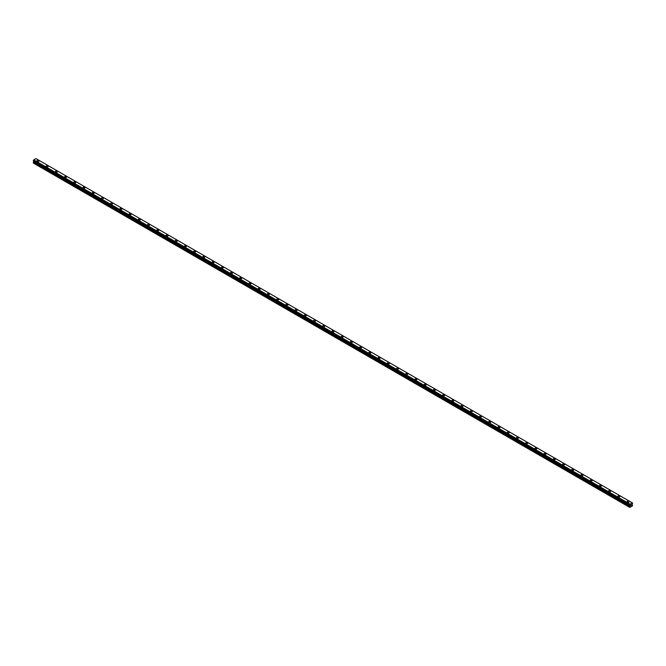 <?xml version="1.0" encoding="UTF-8"?>
<svg xmlns="http://www.w3.org/2000/svg" width="666" height="666" viewBox="0 0 666 666"><rect width="100%" height="100%" fill="white"/><g stroke="black" fill="none" stroke-linecap="round" stroke-linejoin="round"><path stroke-width="1" d="M36.88 160.997A1.032 0.599 180 0 1 37.512 160.448A1.032 0.599 180 0 1 38.645 160.581A1.032 0.599 180 0 1 38.944 161.006A1.032 0.599 180 0 1 38.303 161.555A1.032 0.599 180 0 1 37.179 161.422A1.032 0.599 180 0 1 36.88 160.997A1.032 0.599 180 0 1 37.512 160.448A1.032 0.599 180 0 1 38.645 160.581A1.032 0.599 180 0 1 38.944 160.997M46.104 166.325A1.032 0.599 180 0 1 46.737 165.776A1.032 0.599 180 0 1 47.86 165.901A1.032 0.599 180 0 1 48.168 166.325A1.032 0.599 180 0 1 47.527 166.875A1.032 0.599 180 0 1 46.404 166.75A1.032 0.599 180 0 1 46.104 166.325A1.032 0.599 180 0 1 46.737 165.776A1.032 0.599 180 0 1 47.86 165.901A1.032 0.599 180 0 1 48.168 166.325M55.32 171.645A1.032 0.599 180 0 1 55.961 171.095A1.032 0.599 180 0 1 57.085 171.229A1.032 0.599 180 0 1 57.384 171.653A1.032 0.599 180 0 1 56.752 172.203A1.032 0.599 180 0 1 55.628 172.069A1.032 0.599 180 0 1 55.32 171.645A1.032 0.599 180 0 1 55.961 171.095A1.032 0.599 180 0 1 57.085 171.229A1.032 0.599 180 0 1 57.384 171.645M66.309 176.557A1.032 0.599 180 0 1 66.608 176.973A1.032 0.599 180 0 1 65.967 177.522A1.032 0.599 180 0 1 64.843 177.397A1.032 0.599 180 0 1 64.544 176.973A1.032 0.599 180 0 1 65.176 176.423A1.032 0.599 180 0 1 66.309 176.557M64.544 176.973A1.032 0.599 180 0 1 65.176 176.423A1.032 0.599 180 0 1 66.309 176.548A1.032 0.599 180 0 1 66.608 176.973M73.768 182.301A1.032 0.599 180 0 1 74.401 181.751A1.032 0.599 180 0 1 75.524 181.876A1.032 0.599 180 0 1 75.832 182.301M75.524 181.876A1.032 0.599 180 0 1 75.832 182.293A1.032 0.599 180 0 1 75.191 182.85A1.032 0.599 180 0 1 74.068 182.717A1.032 0.599 180 0 1 73.768 182.293A1.032 0.599 180 0 1 74.401 181.743A1.032 0.599 180 0 1 75.524 181.876M82.984 187.621A1.032 0.599 180 0 1 83.625 187.071A1.032 0.599 180 0 1 84.748 187.196A1.032 0.599 180 0 1 85.048 187.621A1.032 0.599 180 0 1 84.416 188.17A1.032 0.599 180 0 1 83.292 188.045A1.032 0.599 180 0 1 82.984 187.621A1.032 0.599 180 0 1 83.625 187.071A1.032 0.599 180 0 1 84.748 187.204A1.032 0.599 180 0 1 85.048 187.621M92.208 192.949A1.032 0.599 180 0 1 92.849 192.391A1.032 0.599 180 0 1 93.973 192.524A1.032 0.599 180 0 1 94.272 192.949A1.032 0.599 180 0 1 93.631 193.498A1.032 0.599 180 0 1 92.507 193.365A1.032 0.599 180 0 1 92.208 192.949A1.032 0.599 180 0 1 92.849 192.399A1.032 0.599 180 0 1 93.973 192.524A1.032 0.599 180 0 1 94.272 192.949M101.432 198.268A1.032 0.599 180 0 1 102.064 197.719A1.032 0.599 180 0 1 103.188 197.844A1.032 0.599 180 0 1 103.496 198.268A1.032 0.599 180 0 1 102.855 198.818A1.032 0.599 180 0 1 101.732 198.693A1.032 0.599 180 0 1 101.432 198.268A1.032 0.599 180 0 1 102.064 197.719A1.032 0.599 180 0 1 103.188 197.852A1.032 0.599 180 0 1 103.496 198.268M110.648 203.596A1.032 0.599 180 0 1 111.289 203.038A1.032 0.599 180 0 1 112.412 203.172A1.032 0.599 180 0 1 112.712 203.596A1.032 0.599 180 0 1 112.079 204.146A1.032 0.599 180 0 1 110.956 204.012A1.032 0.599 180 0 1 110.648 203.596A1.032 0.599 180 0 1 111.289 203.047A1.032 0.599 180 0 1 112.412 203.172A1.032 0.599 180 0 1 112.712 203.596M119.872 208.916A1.032 0.599 180 0 1 120.513 208.366A1.032 0.599 180 0 1 121.637 208.491A1.032 0.599 180 0 1 121.936 208.916A1.032 0.599 180 0 1 121.304 209.465A1.032 0.599 180 0 1 120.171 209.34A1.032 0.599 180 0 1 119.872 208.916A1.032 0.599 180 0 1 120.513 208.366A1.032 0.599 180 0 1 121.637 208.5A1.032 0.599 180 0 1 121.936 208.916M129.096 214.244A1.032 0.599 180 0 1 129.728 213.686A1.032 0.599 180 0 1 130.852 213.819A1.032 0.599 180 0 1 131.16 214.244A1.032 0.599 180 0 1 130.519 214.793A1.032 0.599 180 0 1 129.395 214.66A1.032 0.599 180 0 1 129.096 214.244A1.032 0.599 180 0 1 129.728 213.694A1.032 0.599 180 0 1 130.852 213.819A1.032 0.599 180 0 1 131.16 214.244M138.312 219.564A1.032 0.599 180 0 1 138.953 219.014A1.032 0.599 180 0 1 140.076 219.139A1.032 0.599 180 0 1 140.376 219.564A1.032 0.599 180 0 1 139.743 220.113A1.032 0.599 180 0 1 138.62 219.988A1.032 0.599 180 0 1 138.312 219.564A1.032 0.599 180 0 1 138.953 219.014A1.032 0.599 180 0 1 140.076 219.147A1.032 0.599 180 0 1 140.376 219.564M147.536 224.892A1.032 0.599 180 0 1 148.177 224.334A1.032 0.599 180 0 1 149.301 224.467A1.032 0.599 180 0 1 149.6 224.892A1.032 0.599 180 0 1 148.968 225.441A1.032 0.599 180 0 1 147.835 225.308A1.032 0.599 180 0 1 147.536 224.892A1.032 0.599 180 0 1 148.177 224.342A1.032 0.599 180 0 1 149.301 224.467A1.032 0.599 180 0 1 149.6 224.892M156.76 230.211A1.032 0.599 180 0 1 157.392 229.662A1.032 0.599 180 0 1 158.525 229.795A1.032 0.599 180 0 1 158.824 230.211A1.032 0.599 180 0 1 158.183 230.761A1.032 0.599 180 0 1 157.059 230.636A1.032 0.599 180 0 1 156.76 230.211A1.032 0.599 180 0 1 157.392 229.662A1.032 0.599 180 0 1 158.525 229.795A1.032 0.599 180 0 1 158.824 230.211M165.984 235.539A1.032 0.599 180 0 1 166.617 234.99A1.032 0.599 180 0 1 167.74 235.115A1.032 0.599 180 0 1 168.048 235.539A1.032 0.599 180 0 1 167.407 236.089A1.032 0.599 180 0 1 166.284 235.955A1.032 0.599 180 0 1 165.984 235.539A1.032 0.599 180 0 1 166.617 234.99A1.032 0.599 180 0 1 167.74 235.115A1.032 0.599 180 0 1 168.048 235.539M175.2 240.859A1.032 0.599 180 0 1 175.841 240.309A1.032 0.599 180 0 1 176.965 240.443A1.032 0.599 180 0 1 177.264 240.859A1.032 0.599 180 0 1 176.632 241.408A1.032 0.599 180 0 1 175.508 241.283A1.032 0.599 180 0 1 175.2 240.859A1.032 0.599 180 0 1 175.841 240.309A1.032 0.599 180 0 1 176.965 240.443A1.032 0.599 180 0 1 177.264 240.859M184.424 246.187A1.032 0.599 180 0 1 185.056 245.637A1.032 0.599 180 0 1 186.189 245.762A1.032 0.599 180 0 1 186.488 246.187A1.032 0.599 180 0 1 185.847 246.736A1.032 0.599 180 0 1 184.723 246.603A1.032 0.599 180 0 1 184.424 246.187A1.032 0.599 180 0 1 185.056 245.637A1.032 0.599 180 0 1 186.189 245.762A1.032 0.599 180 0 1 186.488 246.187M193.648 251.507A1.032 0.599 180 0 1 194.281 250.957A1.032 0.599 180 0 1 195.404 251.09A1.032 0.599 180 0 1 195.712 251.507A1.032 0.599 180 0 1 195.071 252.056A1.032 0.599 180 0 1 193.948 251.931A1.032 0.599 180 0 1 193.648 251.507A1.032 0.599 180 0 1 194.281 250.957A1.032 0.599 180 0 1 195.404 251.09A1.032 0.599 180 0 1 195.712 251.507M202.864 256.835A1.032 0.599 180 0 1 203.505 256.285A1.032 0.599 180 0 1 204.629 256.41A1.032 0.599 180 0 1 204.928 256.835A1.032 0.599 180 0 1 204.296 257.384A1.032 0.599 180 0 1 203.172 257.251A1.032 0.599 180 0 1 202.864 256.835A1.032 0.599 180 0 1 203.505 256.285A1.032 0.599 180 0 1 204.629 256.41A1.032 0.599 180 0 1 204.928 256.835M212.088 262.154A1.032 0.599 180 0 1 212.729 261.605A1.032 0.599 180 0 1 213.853 261.738A1.032 0.599 180 0 1 214.152 262.154A1.032 0.599 180 0 1 213.511 262.704A1.032 0.599 180 0 1 212.387 262.579A1.032 0.599 180 0 1 212.088 262.154A1.032 0.599 180 0 1 212.729 261.605A1.032 0.599 180 0 1 213.853 261.738A1.032 0.599 180 0 1 214.152 262.154M221.312 267.482A1.032 0.599 180 0 1 221.945 266.933A1.032 0.599 180 0 1 223.068 267.058A1.032 0.599 180 0 1 223.376 267.482A1.032 0.599 180 0 1 222.735 268.032A1.032 0.599 180 0 1 221.612 267.899A1.032 0.599 180 0 1 221.312 267.482A1.032 0.599 180 0 1 221.945 266.933A1.032 0.599 180 0 1 223.068 267.058A1.032 0.599 180 0 1 223.376 267.482M230.528 272.802A1.032 0.599 180 0 1 231.169 272.252A1.032 0.599 180 0 1 232.292 272.386A1.032 0.599 180 0 1 232.592 272.81A1.032 0.599 180 0 1 231.959 273.351A1.032 0.599 180 0 1 230.836 273.226A1.032 0.599 180 0 1 230.528 272.802A1.032 0.599 180 0 1 231.169 272.252A1.032 0.599 180 0 1 232.292 272.386A1.032 0.599 180 0 1 232.592 272.802M239.752 278.13A1.032 0.599 180 0 1 240.393 277.58A1.032 0.599 180 0 1 241.517 277.705A1.032 0.599 180 0 1 241.816 278.13A1.032 0.599 180 0 1 241.184 278.679A1.032 0.599 180 0 1 240.051 278.546A1.032 0.599 180 0 1 239.752 278.13A1.032 0.599 180 0 1 240.393 277.58A1.032 0.599 180 0 1 241.517 277.705A1.032 0.599 180 0 1 241.816 278.13M248.976 283.45A1.032 0.599 180 0 1 249.608 282.9A1.032 0.599 180 0 1 250.732 283.033A1.032 0.599 180 0 1 251.04 283.458A1.032 0.599 180 0 1 250.399 284.007A1.032 0.599 180 0 1 249.275 283.874A1.032 0.599 180 0 1 248.976 283.45A1.032 0.599 180 0 1 249.608 282.9A1.032 0.599 180 0 1 250.732 283.033A1.032 0.599 180 0 1 251.04 283.45M258.192 288.778A1.032 0.599 180 0 1 258.833 288.228A1.032 0.599 180 0 1 259.956 288.353A1.032 0.599 180 0 1 260.256 288.778A1.032 0.599 180 0 1 259.623 289.327A1.032 0.599 180 0 1 258.5 289.202A1.032 0.599 180 0 1 258.192 288.778A1.032 0.599 180 0 1 258.833 288.228A1.032 0.599 180 0 1 259.956 288.353A1.032 0.599 180 0 1 260.256 288.778M267.416 294.106A1.032 0.599 180 0 1 268.057 293.548A1.032 0.599 180 0 1 269.181 293.681A1.032 0.599 180 0 1 269.48 294.106M269.181 293.681A1.032 0.599 180 0 1 269.48 294.097A1.032 0.599 180 0 1 268.848 294.655A1.032 0.599 180 0 1 267.715 294.522A1.032 0.599 180 0 1 267.416 294.097A1.032 0.599 180 0 1 268.057 293.548A1.032 0.599 180 0 1 269.181 293.681M276.64 299.425A1.032 0.599 180 0 1 277.272 298.876A1.032 0.599 180 0 1 278.405 299.001A1.032 0.599 180 0 1 278.704 299.425A1.032 0.599 180 0 1 278.063 299.975A1.032 0.599 180 0 1 276.939 299.85A1.032 0.599 180 0 1 276.64 299.425A1.032 0.599 180 0 1 277.272 298.876A1.032 0.599 180 0 1 278.405 299.009A1.032 0.599 180 0 1 278.704 299.425M285.864 304.745A1.032 0.599 180 0 1 286.497 304.195A1.032 0.599 180 0 1 287.62 304.329A1.032 0.599 180 0 1 287.928 304.753A1.032 0.599 180 0 1 287.287 305.303A1.032 0.599 180 0 1 286.164 305.17A1.032 0.599 180 0 1 285.864 304.745A1.032 0.599 180 0 1 286.497 304.204A1.032 0.599 180 0 1 287.62 304.329A1.032 0.599 180 0 1 287.928 304.745M295.08 310.073A1.032 0.599 180 0 1 295.721 309.524A1.032 0.599 180 0 1 296.845 309.648A1.032 0.599 180 0 1 297.144 310.073A1.032 0.599 180 0 1 296.512 310.622A1.032 0.599 180 0 1 295.388 310.498A1.032 0.599 180 0 1 295.08 310.073A1.032 0.599 180 0 1 295.721 309.524A1.032 0.599 180 0 1 296.845 309.657A1.032 0.599 180 0 1 297.144 310.073M304.304 315.393A1.032 0.599 180 0 1 304.936 314.843A1.032 0.599 180 0 1 306.069 314.976A1.032 0.599 180 0 1 306.368 315.401A1.032 0.599 180 0 1 305.727 315.95A1.032 0.599 180 0 1 304.603 315.817A1.032 0.599 180 0 1 304.304 315.393A1.032 0.599 180 0 1 304.936 314.851A1.032 0.599 180 0 1 306.069 314.976A1.032 0.599 180 0 1 306.368 315.393M313.528 320.721A1.032 0.599 180 0 1 314.161 320.171A1.032 0.599 180 0 1 315.284 320.296A1.032 0.599 180 0 1 315.592 320.721A1.032 0.599 180 0 1 314.951 321.27A1.032 0.599 180 0 1 313.828 321.145A1.032 0.599 180 0 1 313.528 320.721A1.032 0.599 180 0 1 314.161 320.171A1.032 0.599 180 0 1 315.284 320.304A1.032 0.599 180 0 1 315.592 320.721M322.744 326.049A1.032 0.599 180 0 1 323.385 325.491A1.032 0.599 180 0 1 324.509 325.624A1.032 0.599 180 0 1 324.808 326.049A1.032 0.599 180 0 1 324.175 326.598A1.032 0.599 180 0 1 323.052 326.465A1.032 0.599 180 0 1 322.744 326.049A1.032 0.599 180 0 1 323.385 325.499A1.032 0.599 180 0 1 324.509 325.624A1.032 0.599 180 0 1 324.808 326.049M331.968 331.368A1.032 0.599 180 0 1 332.609 330.819A1.032 0.599 180 0 1 333.733 330.944A1.032 0.599 180 0 1 334.032 331.368A1.032 0.599 180 0 1 333.391 331.918A1.032 0.599 180 0 1 332.267 331.793A1.032 0.599 180 0 1 331.968 331.368A1.032 0.599 180 0 1 332.609 330.819A1.032 0.599 180 0 1 333.733 330.952A1.032 0.599 180 0 1 334.032 331.368M341.192 336.696A1.032 0.599 180 0 1 341.825 336.139A1.032 0.599 180 0 1 342.948 336.272A1.032 0.599 180 0 1 343.256 336.696A1.032 0.599 180 0 1 342.615 337.246A1.032 0.599 180 0 1 341.491 337.113A1.032 0.599 180 0 1 341.192 336.696A1.032 0.599 180 0 1 341.825 336.147A1.032 0.599 180 0 1 342.948 336.272A1.032 0.599 180 0 1 343.256 336.696M352.172 341.6A1.032 0.599 180 0 1 352.472 342.016A1.032 0.599 180 0 1 351.839 342.565A1.032 0.599 180 0 1 350.716 342.441A1.032 0.599 180 0 1 350.408 342.016A1.032 0.599 180 0 1 351.049 341.467A1.032 0.599 180 0 1 352.172 341.6M350.408 342.016A1.032 0.599 180 0 1 351.049 341.467A1.032 0.599 180 0 1 352.172 341.591A1.032 0.599 180 0 1 352.472 342.016M359.632 347.344A1.032 0.599 180 0 1 360.273 346.786A1.032 0.599 180 0 1 361.397 346.919A1.032 0.599 180 0 1 361.696 347.344A1.032 0.599 180 0 1 361.064 347.893A1.032 0.599 180 0 1 359.931 347.76A1.032 0.599 180 0 1 359.632 347.344A1.032 0.599 180 0 1 360.273 346.795A1.032 0.599 180 0 1 361.397 346.919A1.032 0.599 180 0 1 361.696 347.344M368.856 352.664A1.032 0.599 180 0 1 369.488 352.114A1.032 0.599 180 0 1 370.612 352.239A1.032 0.599 180 0 1 370.92 352.664A1.032 0.599 180 0 1 370.279 353.213A1.032 0.599 180 0 1 369.155 353.088A1.032 0.599 180 0 1 368.856 352.664A1.032 0.599 180 0 1 369.488 352.114A1.032 0.599 180 0 1 370.612 352.247A1.032 0.599 180 0 1 370.92 352.664M378.072 357.992A1.032 0.599 180 0 1 378.713 357.434A1.032 0.599 180 0 1 379.836 357.567A1.032 0.599 180 0 1 380.136 357.992A1.032 0.599 180 0 1 379.503 358.541A1.032 0.599 180 0 1 378.38 358.408A1.032 0.599 180 0 1 378.072 357.992A1.032 0.599 180 0 1 378.713 357.442A1.032 0.599 180 0 1 379.836 357.567A1.032 0.599 180 0 1 380.136 357.992M387.296 363.311A1.032 0.599 180 0 1 387.937 362.762A1.032 0.599 180 0 1 389.061 362.895A1.032 0.599 180 0 1 389.36 363.311A1.032 0.599 180 0 1 388.728 363.861A1.032 0.599 180 0 1 387.595 363.736A1.032 0.599 180 0 1 387.296 363.311A1.032 0.599 180 0 1 387.937 362.762A1.032 0.599 180 0 1 389.061 362.895A1.032 0.599 180 0 1 389.36 363.311M396.52 368.639A1.032 0.599 180 0 1 397.152 368.09A1.032 0.599 180 0 1 398.285 368.215A1.032 0.599 180 0 1 398.584 368.639A1.032 0.599 180 0 1 397.943 369.189A1.032 0.599 180 0 1 396.819 369.056A1.032 0.599 180 0 1 396.52 368.639A1.032 0.599 180 0 1 397.152 368.09A1.032 0.599 180 0 1 398.285 368.215A1.032 0.599 180 0 1 398.584 368.639M405.744 373.959A1.032 0.599 180 0 1 406.377 373.41A1.032 0.599 180 0 1 407.5 373.543A1.032 0.599 180 0 1 407.808 373.959A1.032 0.599 180 0 1 407.167 374.508A1.032 0.599 180 0 1 406.044 374.384A1.032 0.599 180 0 1 405.744 373.959A1.032 0.599 180 0 1 406.377 373.41A1.032 0.599 180 0 1 407.5 373.543A1.032 0.599 180 0 1 407.808 373.959M414.96 379.287A1.032 0.599 180 0 1 415.601 378.738A1.032 0.599 180 0 1 416.725 378.862A1.032 0.599 180 0 1 417.024 379.287A1.032 0.599 180 0 1 416.392 379.836A1.032 0.599 180 0 1 415.268 379.703A1.032 0.599 180 0 1 414.96 379.287A1.032 0.599 180 0 1 415.601 378.738A1.032 0.599 180 0 1 416.725 378.862A1.032 0.599 180 0 1 417.024 379.287M424.184 384.607A1.032 0.599 180 0 1 424.816 384.057A1.032 0.599 180 0 1 425.949 384.19A1.032 0.599 180 0 1 426.248 384.607A1.032 0.599 180 0 1 425.607 385.156A1.032 0.599 180 0 1 424.483 385.031A1.032 0.599 180 0 1 424.184 384.607A1.032 0.599 180 0 1 424.816 384.057A1.032 0.599 180 0 1 425.949 384.19A1.032 0.599 180 0 1 426.248 384.607M433.408 389.935A1.032 0.599 180 0 1 434.041 389.385A1.032 0.599 180 0 1 435.164 389.51A1.032 0.599 180 0 1 435.472 389.935A1.032 0.599 180 0 1 434.831 390.484A1.032 0.599 180 0 1 433.708 390.351A1.032 0.599 180 0 1 433.408 389.935A1.032 0.599 180 0 1 434.041 389.385A1.032 0.599 180 0 1 435.164 389.51A1.032 0.599 180 0 1 435.472 389.935M442.624 395.254A1.032 0.599 180 0 1 443.265 394.705A1.032 0.599 180 0 1 444.388 394.838A1.032 0.599 180 0 1 444.688 395.254A1.032 0.599 180 0 1 444.055 395.804A1.032 0.599 180 0 1 442.932 395.679A1.032 0.599 180 0 1 442.624 395.254A1.032 0.599 180 0 1 443.265 394.705A1.032 0.599 180 0 1 444.388 394.838A1.032 0.599 180 0 1 444.688 395.254M451.848 400.582A1.032 0.599 180 0 1 452.489 400.033A1.032 0.599 180 0 1 453.613 400.158A1.032 0.599 180 0 1 453.912 400.582A1.032 0.599 180 0 1 453.271 401.132A1.032 0.599 180 0 1 452.147 400.999A1.032 0.599 180 0 1 451.848 400.582A1.032 0.599 180 0 1 452.489 400.033A1.032 0.599 180 0 1 453.613 400.158A1.032 0.599 180 0 1 453.912 400.582M461.072 405.91A1.032 0.599 180 0 1 461.705 405.353A1.032 0.599 180 0 1 462.828 405.486A1.032 0.599 180 0 1 463.136 405.91M462.828 405.486A1.032 0.599 180 0 1 463.136 405.902A1.032 0.599 180 0 1 462.495 406.451A1.032 0.599 180 0 1 461.372 406.327A1.032 0.599 180 0 1 461.072 405.902A1.032 0.599 180 0 1 461.705 405.353A1.032 0.599 180 0 1 462.828 405.486M470.288 411.23A1.032 0.599 180 0 1 470.929 410.681A1.032 0.599 180 0 1 472.052 410.805A1.032 0.599 180 0 1 472.352 411.23A1.032 0.599 180 0 1 471.719 411.779A1.032 0.599 180 0 1 470.596 411.646A1.032 0.599 180 0 1 470.288 411.23A1.032 0.599 180 0 1 470.929 410.681A1.032 0.599 180 0 1 472.052 410.805A1.032 0.599 180 0 1 472.352 411.23M479.512 416.55A1.032 0.599 180 0 1 480.153 416A1.032 0.599 180 0 1 481.277 416.133A1.032 0.599 180 0 1 481.576 416.558A1.032 0.599 180 0 1 480.944 417.107A1.032 0.599 180 0 1 479.811 416.974A1.032 0.599 180 0 1 479.512 416.55A1.032 0.599 180 0 1 480.153 416A1.032 0.599 180 0 1 481.277 416.133A1.032 0.599 180 0 1 481.576 416.55M488.736 421.878A1.032 0.599 180 0 1 489.368 421.328A1.032 0.599 180 0 1 490.492 421.453A1.032 0.599 180 0 1 490.8 421.878A1.032 0.599 180 0 1 490.159 422.427A1.032 0.599 180 0 1 489.035 422.302A1.032 0.599 180 0 1 488.736 421.878A1.032 0.599 180 0 1 489.368 421.328A1.032 0.599 180 0 1 490.492 421.453A1.032 0.599 180 0 1 490.8 421.878M497.952 427.197A1.032 0.599 180 0 1 498.593 426.648A1.032 0.599 180 0 1 499.716 426.781A1.032 0.599 180 0 1 500.016 427.206A1.032 0.599 180 0 1 499.383 427.755A1.032 0.599 180 0 1 498.26 427.622A1.032 0.599 180 0 1 497.952 427.197A1.032 0.599 180 0 1 498.593 426.648A1.032 0.599 180 0 1 499.716 426.781A1.032 0.599 180 0 1 500.016 427.197M507.176 432.525A1.032 0.599 180 0 1 507.817 431.976A1.032 0.599 180 0 1 508.941 432.101A1.032 0.599 180 0 1 509.24 432.525A1.032 0.599 180 0 1 508.608 433.075A1.032 0.599 180 0 1 507.475 432.95A1.032 0.599 180 0 1 507.176 432.525A1.032 0.599 180 0 1 507.817 431.976A1.032 0.599 180 0 1 508.941 432.109A1.032 0.599 180 0 1 509.24 432.525M516.4 437.845A1.032 0.599 180 0 1 517.032 437.296A1.032 0.599 180 0 1 518.165 437.429A1.032 0.599 180 0 1 518.464 437.853A1.032 0.599 180 0 1 517.823 438.403A1.032 0.599 180 0 1 516.699 438.27A1.032 0.599 180 0 1 516.4 437.845A1.032 0.599 180 0 1 517.032 437.304A1.032 0.599 180 0 1 518.165 437.429A1.032 0.599 180 0 1 518.464 437.845M525.624 443.173A1.032 0.599 180 0 1 526.257 442.624A1.032 0.599 180 0 1 527.38 442.748A1.032 0.599 180 0 1 527.688 443.173A1.032 0.599 180 0 1 527.047 443.723A1.032 0.599 180 0 1 525.924 443.598A1.032 0.599 180 0 1 525.624 443.173A1.032 0.599 180 0 1 526.257 442.624A1.032 0.599 180 0 1 527.38 442.757A1.032 0.599 180 0 1 527.688 443.173M534.84 448.493A1.032 0.599 180 0 1 535.481 447.943A1.032 0.599 180 0 1 536.605 448.076A1.032 0.599 180 0 1 536.904 448.501A1.032 0.599 180 0 1 536.272 449.05A1.032 0.599 180 0 1 535.148 448.917A1.032 0.599 180 0 1 534.84 448.493A1.032 0.599 180 0 1 535.481 447.952A1.032 0.599 180 0 1 536.605 448.076A1.032 0.599 180 0 1 536.904 448.493M545.829 453.404A1.032 0.599 180 0 1 546.128 453.821A1.032 0.599 180 0 1 545.487 454.37A1.032 0.599 180 0 1 544.363 454.245A1.032 0.599 180 0 1 544.064 453.821A1.032 0.599 180 0 1 544.696 453.271A1.032 0.599 180 0 1 545.829 453.404M544.064 453.821A1.032 0.599 180 0 1 544.696 453.271A1.032 0.599 180 0 1 545.829 453.396A1.032 0.599 180 0 1 546.128 453.821M553.288 459.149A1.032 0.599 180 0 1 553.921 458.591A1.032 0.599 180 0 1 555.044 458.724A1.032 0.599 180 0 1 555.352 459.149A1.032 0.599 180 0 1 554.711 459.698A1.032 0.599 180 0 1 553.588 459.565A1.032 0.599 180 0 1 553.288 459.149A1.032 0.599 180 0 1 553.921 458.599A1.032 0.599 180 0 1 555.044 458.724A1.032 0.599 180 0 1 555.352 459.149M562.504 464.468A1.032 0.599 180 0 1 563.145 463.919A1.032 0.599 180 0 1 564.269 464.044A1.032 0.599 180 0 1 564.568 464.468A1.032 0.599 180 0 1 563.936 465.018A1.032 0.599 180 0 1 562.812 464.893A1.032 0.599 180 0 1 562.504 464.468A1.032 0.599 180 0 1 563.145 463.919A1.032 0.599 180 0 1 564.269 464.052A1.032 0.599 180 0 1 564.568 464.468M571.728 469.796A1.032 0.599 180 0 1 572.369 469.239A1.032 0.599 180 0 1 573.493 469.372A1.032 0.599 180 0 1 573.792 469.796A1.032 0.599 180 0 1 573.151 470.346A1.032 0.599 180 0 1 572.027 470.213A1.032 0.599 180 0 1 571.728 469.796A1.032 0.599 180 0 1 572.369 469.247A1.032 0.599 180 0 1 573.493 469.372A1.032 0.599 180 0 1 573.792 469.796M580.952 475.116A1.032 0.599 180 0 1 581.585 474.567A1.032 0.599 180 0 1 582.708 474.692A1.032 0.599 180 0 1 583.016 475.116A1.032 0.599 180 0 1 582.375 475.666A1.032 0.599 180 0 1 581.252 475.541A1.032 0.599 180 0 1 580.952 475.116A1.032 0.599 180 0 1 581.585 474.567A1.032 0.599 180 0 1 582.708 474.7A1.032 0.599 180 0 1 583.016 475.116M590.168 480.444A1.032 0.599 180 0 1 590.809 479.886A1.032 0.599 180 0 1 591.932 480.02A1.032 0.599 180 0 1 592.232 480.444A1.032 0.599 180 0 1 591.599 480.994A1.032 0.599 180 0 1 590.476 480.86A1.032 0.599 180 0 1 590.168 480.444A1.032 0.599 180 0 1 590.809 479.895A1.032 0.599 180 0 1 591.932 480.02A1.032 0.599 180 0 1 592.232 480.444M599.392 485.764A1.032 0.599 180 0 1 600.033 485.214A1.032 0.599 180 0 1 601.157 485.348A1.032 0.599 180 0 1 601.456 485.764A1.032 0.599 180 0 1 600.824 486.313A1.032 0.599 180 0 1 599.691 486.188A1.032 0.599 180 0 1 599.392 485.764A1.032 0.599 180 0 1 600.033 485.214A1.032 0.599 180 0 1 601.157 485.348A1.032 0.599 180 0 1 601.456 485.764M608.616 491.092A1.032 0.599 180 0 1 609.248 490.542A1.032 0.599 180 0 1 610.372 490.667A1.032 0.599 180 0 1 610.68 491.092A1.032 0.599 180 0 1 610.039 491.641A1.032 0.599 180 0 1 608.915 491.508A1.032 0.599 180 0 1 608.616 491.092A1.032 0.599 180 0 1 609.248 490.542A1.032 0.599 180 0 1 610.372 490.667A1.032 0.599 180 0 1 610.68 491.092M617.832 496.411A1.032 0.599 180 0 1 618.473 495.862A1.032 0.599 180 0 1 619.596 495.995A1.032 0.599 180 0 1 619.896 496.411A1.032 0.599 180 0 1 619.263 496.961A1.032 0.599 180 0 1 618.14 496.836A1.032 0.599 180 0 1 617.832 496.411A1.032 0.599 180 0 1 618.473 495.862A1.032 0.599 180 0 1 619.596 495.995A1.032 0.599 180 0 1 619.896 496.411M627.056 501.739A1.032 0.599 180 0 1 627.697 501.19A1.032 0.599 180 0 1 628.821 501.315A1.032 0.599 180 0 1 629.12 501.739A1.032 0.599 180 0 1 628.488 502.289A1.032 0.599 180 0 1 627.355 502.156A1.032 0.599 180 0 1 627.056 501.739A1.032 0.599 180 0 1 627.697 501.19A1.032 0.599 180 0 1 628.821 501.315A1.032 0.599 180 0 1 629.12 501.739M630.769 505.594L631.077 504.811M631.251 505.319L631.551 504.653M629.961 505.319L629.778 507.417L632.55 505.819L632.176 504.353L632.65 503.088L36.031 158.633M629.711 505.178L630.053 504.154L632.35 502.913M33.791 161.155L33.3 163.045L629.628 507.325M33.641 161.064L629.969 505.352M629.67 505.178L33.35 160.897L629.67 505.178L33.35 160.897L33.725 159.865L35.947 158.583L632.275 502.872M630.053 504.154L33.725 159.865M629.986 504.262L33.666 159.973M629.953 504.337L33.633 160.056M629.711 504.761L33.392 160.473M629.678 504.803L33.35 160.523M629.645 504.853L33.325 160.564M629.628 504.928L33.3 160.639M629.628 505.111L33.3 160.831M630.153 505.527L33.824 161.239M630.153 505.802L33.824 161.522M630.103 505.952L33.775 161.671M629.67 506.701L33.342 162.421M629.628 506.859L33.3 162.571M629.978 505.361L33.65 161.072"/></g></svg>

